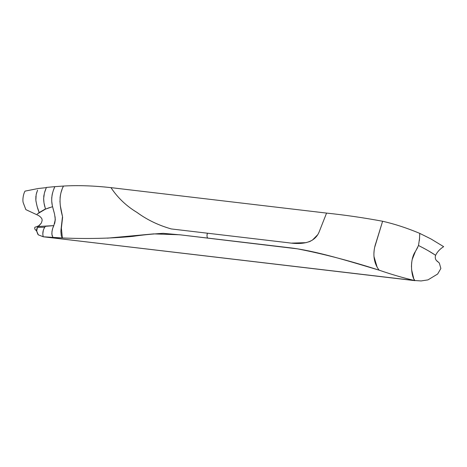<?xml version="1.0" encoding="UTF-8"?>
<svg xmlns="http://www.w3.org/2000/svg" width="467" height="467" viewBox="0 0 467 467"><rect width="100%" height="100%" fill="white"/><g stroke="black" fill="none" stroke-linecap="round" stroke-linejoin="round"><path stroke-width="0.7" d="M288.145 242.735L171.284 228.941C158.389 225.263 146.918 219.729 136.866 212.339C126.3 205.97 117.672 197.739 110.983 187.641L110.918 187.635C93.593 185.726 77.761 185.201 63.43 186.059L54.832 186.648C51.662 193.636 50.909 200.314 52.578 206.683L54.546 214.09L55.31 219.461L53.839 225.619C52.479 228.141 51.837 231.066 51.919 234.387L52.952 237.522L62.385 237.96C86.944 238.993 110.317 238.474 132.511 236.407C142.318 234.971 152.557 233.944 163.228 233.331L181.073 234.936L297.485 248.847C323.52 253.896 350.735 261.006 379.14 270.177C391.953 274.596 403.856 278.058 414.859 280.574L43.285 236.787L52.952 237.522L43.285 236.787L414.859 280.574C403.856 278.058 391.953 274.596 379.14 270.177C348.242 261 315.47 250.645 288.67 247.638L181.073 234.936L163.228 233.331C152.557 233.944 142.318 234.971 132.511 236.407C110.317 238.474 86.944 238.993 62.385 237.96L43.285 236.787L414.935 280.661L43.262 236.769M418.654 244.965L418.362 245.905M414.819 280.521L421.123 280.941L427.982 279.879L437.649 274.024L440.86 268.478L439.348 263.079L438.297 262.063C435.629 260.452 434.724 258.204 435.583 255.326L435.583 255.326C437.293 251.853 439.978 248.969 443.65 246.658L430.959 238.946L419.757 233.377L419.722 235.205M419.605 238.024L418.496 245.508L415.858 250.691M435.583 255.315L435.588 255.321C431.601 252.524 425.904 249.255 418.496 245.508L424.141 248.421M207.5 237.791L207.698 238.077C206.887 237.073 206.799 235.45 207.447 233.208L207.43 233.249M207.249 233.78L207.126 234.306M207.05 234.813L207.004 235.572M207.074 236.506L207.225 237.154M319.44 231.183L318.692 232.969M317.817 234.615L312.295 240.213M310.713 241.089L308.786 241.9M306.206 242.659L291.822 243.103M419.407 240.47L419.757 233.377C407.026 228.036 394.644 223.991 382.613 221.253C363.559 217.715 344.879 214.995 326.567 213.092L320.992 227.231M374.861 246.722L382.613 221.253L376.005 242.63C373.833 248.672 371.539 260.154 379.14 270.177C350.735 261.006 323.52 253.896 297.485 248.847L179.702 234.773L153.637 233.891L107.369 238.158M62.607 217.243L61.37 228.176L62.385 237.96L57.914 237.785M110.983 187.641L110.959 187.635C117.777 197.874 126.545 206.198 137.286 212.613C147.222 219.893 158.552 225.333 171.284 228.941L287.806 242.694C297.497 244.107 313.952 245.21 319.235 231.696L326.567 213.092L110.983 187.641L326.567 213.092M60.908 230.605L62.49 216.53L60.307 205.591M59.992 202.065L59.963 201.219M60.056 197.88L60.459 194.937M61.154 192.176L62.018 189.62M62.817 187.553L63.43 186.059C58.182 196.589 59.969 206.776 62.496 216.53M62.374 237.948L61.58 236.67M61.305 236.01L60.838 231.235M49.543 207.593L45.497 209.117L37.15 214.067M44.178 204.021L44.82 206.776M45.445 208.936L39.117 212.596M53.536 189.935L54.832 186.648L46.396 187.43L44.388 193.058L43.647 198.598L43.793 201.411M43.997 194.803L43.723 196.887M45.608 189.386L44.762 191.762M38.457 226.127L37.436 227.359L36.683 231.066L38.3 234.831L43.268 236.787C42.374 233.354 42.876 230.167 44.779 227.236L37.436 227.359M45.293 226.332L44.779 227.236L45.34 226.326L53.839 225.619L38.101 226.495L37.576 227.312M46.315 187.641L38.206 188.51L25.025 191.126C23.257 194.027 22.27 200.565 23.35 203.034L25.86 209.625L36.613 214.633C39.035 215.567 40.81 216.98 41.937 218.871L42.153 220.418L41.394 222.993L39.187 225.619L35.673 227.073C34.762 226.933 34.488 227.61 34.862 229.116L36.893 231.375M35.673 227.073L39.175 225.602M36.309 230.301L36.683 231.066M38.487 213.016L38.901 212.736M37.558 190.145L36.157 194.593L35.86 200.267C36.671 205.258 37.786 209.339 39.205 212.526M37.179 227.814L36.881 228.497M36.654 229.215L36.554 230.669M44.779 227.236L44.277 227.254M36.881 191.96L36.14 194.675M35.918 196.175L35.813 197.488M35.79 198.393L35.807 199.327M43.647 198.598L43.98 202.871L45.497 209.117L52.578 206.683M35.941 201.084L37.127 206.449M37.325 207.097L39.21 212.538M42.153 220.418L41.937 218.871M43.262 230.54L42.777 234.259M42.976 235.934L43.098 236.395M52.555 192.912L52.006 195.416M51.796 197.097L51.714 198.417M51.779 201.516L52.187 204.733M51.971 234.802L52.164 235.747M52.584 236.903L52.934 237.505M53.839 225.619L53.15 227.312M52.637 228.713L51.925 231.784M51.849 233.074L51.884 234.002M54.96 222.321L54.511 223.827M55.112 216.834L55.17 221.276M53.028 208.545L54.318 213.215M417.696 247.428L415.408 251.468L412.221 259.418M434.888 254.807L428.805 251.071M428.175 250.697L427.206 250.137M426.622 249.804L425.116 248.958M411.661 262.617L411.439 266.715M411.573 269.634L413.698 278.39M414.112 279.272L414.626 280.235M374.195 250.096L373.909 253.347M373.985 256.552L377.161 267.282M377.873 268.437L379.14 270.177C392.543 274.771 404.451 278.239 414.859 280.574L43.268 236.787M415.408 251.474C409.174 260.428 411.561 277.275 414.859 280.574M36.636 230.967C36.881 231.737 37.955 234.86 38.3 234.831M38.936 225.631L41.394 222.993M439.348 263.079L437.007 260.93"/></g></svg>
